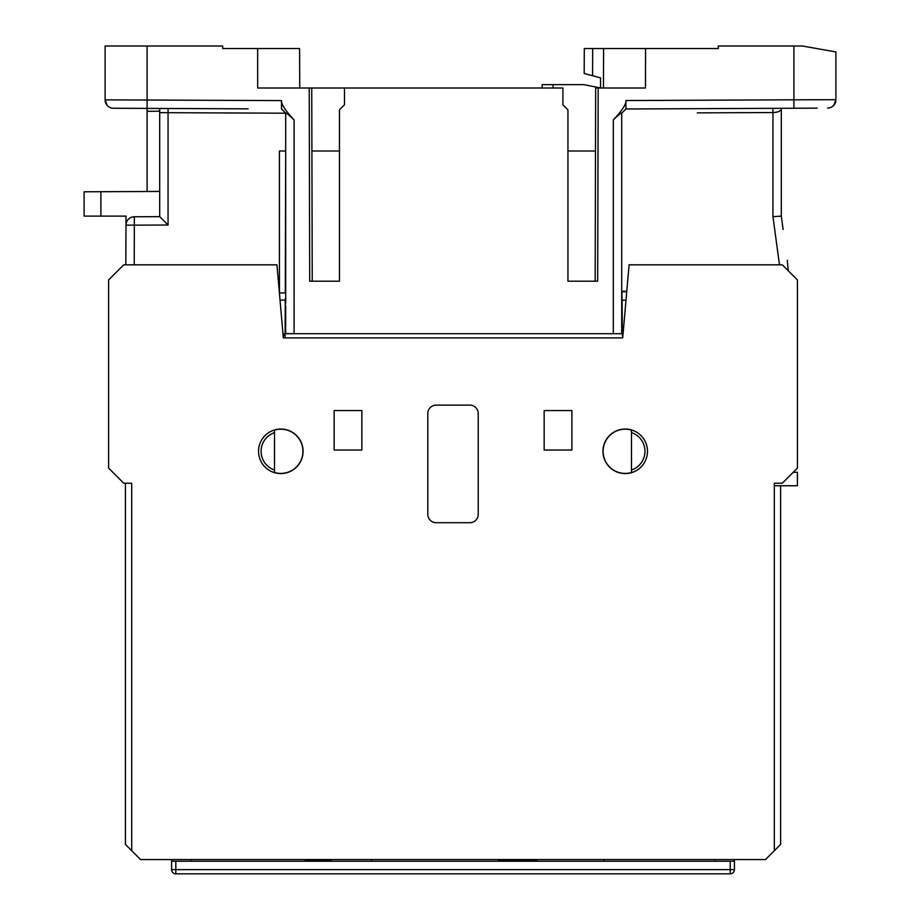 <?xml version="1.0" encoding="UTF-8"?>
<svg xmlns="http://www.w3.org/2000/svg" width="920" height="920" viewBox="0 0 920 920"><rect width="100%" height="100%" fill="white"/><g stroke="black" fill="none" stroke-linecap="round" stroke-linejoin="round"><path stroke-width="1.38" d="M274.505 472.5L274.505 472.5A22.114 22.114 -90 0 0 280.818 473.421A22.114 22.114 90 0 0 302.933 451.306A22.114 22.114 90 0 0 280.818 429.191A22.114 22.114 -90 0 0 274.505 430.111L274.505 472.5M131.709 850.735L131.709 483.23L123.728 483.23L108.617 468.107L108.617 279.945L123.728 264.822L276.943 264.822L283.337 337.904L622.702 337.904L629.096 264.822L782.299 264.822L797.421 279.945L797.421 468.107L782.299 483.23L774.318 483.23L774.318 850.735L765.497 859.556L140.53 859.556L125.407 844.433L125.407 483.23M469.821 522.709A8.395 8.395 0 0 0 478.216 514.303L478.216 413.505A8.395 8.395 0 0 0 469.821 405.11L436.218 405.11A8.395 8.395 0 0 0 427.811 413.505L427.811 514.303A8.395 8.395 0 0 0 436.218 522.709L469.821 522.709M544.157 410.561L544.157 450.041L571.884 450.041L571.884 410.561L544.157 410.561M280.818 473.57A22.264 22.264 0 0 0 303.071 451.306A22.264 22.264 0 0 0 280.818 429.042A22.264 22.264 0 0 0 258.555 451.306A22.264 22.264 0 0 0 280.818 473.57M625.22 473.57A22.264 22.264 0 0 0 647.484 451.306A22.264 22.264 0 0 0 625.22 429.042A22.264 22.264 0 0 0 602.956 451.306A22.264 22.264 0 0 0 625.22 473.57M334.155 410.561L334.155 450.041L361.87 450.041L361.87 410.561L334.155 410.561M140.53 859.556L171.614 859.556L171.614 869.63L171.614 861.235L734.424 861.235L734.424 859.556L765.497 859.556M726.018 859.556L698.717 859.556M207.31 859.556L180.009 859.556M219.914 859.556L305.175 859.556L305.175 861.235L304.336 861.235M330.372 859.556L331.211 859.556L331.211 861.235L330.372 861.235L330.372 859.556M371.53 861.235L371.53 859.556L498.375 859.556L498.375 861.235L497.536 861.235M536.176 859.556L537.015 859.556L537.015 861.235L536.176 861.235L536.176 859.556M603.796 861.235L603.796 859.556L686.124 859.556M285.119 334.202L285.05 337.904L285.05 333.707L285.05 335.535L283.13 335.535L283.337 337.904M622.702 337.904L622.345 333.707L623.07 333.707L622.276 334.213M625.991 300.219L622.127 300.207L621.702 291.709L626.738 291.72L621.702 291.697L621.702 333.707L285.695 333.707L621.702 333.707L621.702 332.672M793.224 472.305L797.421 472.305L797.421 485.748L774.318 485.748M780.62 485.748L780.62 844.433L774.318 850.735M330.372 860.372L305.175 860.372L330.372 860.372M536.176 873.827L498.375 873.827M536.176 860.384L498.375 860.384L536.176 860.384M625.22 473.421A22.114 22.114 -90 0 1 603.106 451.306A22.114 22.114 -90 0 1 625.22 429.191A22.114 22.114 90 0 1 631.488 430.1L631.488 472.512A22.114 22.114 90 0 1 625.22 473.421M734.424 869.63A4.197 4.197 0 0 1 730.227 873.827L730.227 869.63L734.424 869.63L734.424 861.235L734.424 869.63A4.197 4.197 0 0 1 730.227 873.827L175.812 873.827A4.197 4.197 0 0 1 171.614 869.63L175.812 869.63L175.812 873.827A4.197 4.197 0 0 1 171.614 869.63M627.325 873.827L707.123 873.827L627.325 873.827M198.915 873.827L278.714 873.827L198.915 873.827M589.099 873.827L439.576 873.827M358.938 873.827L330.372 873.827M305.175 873.827L304.336 873.827M715.105 859.556L715.105 861.235M190.934 861.235L190.934 859.556M432.86 873.827L365.654 873.827M622.288 334.972L622.276 334.282M622.127 299.736L622.276 334.96M285.695 333.592L294.101 333.707L285.695 333.707L285.28 298.586M285.05 333.707L285.05 337.904M285.303 291.709L285.695 151.006L279.438 151.006L279.438 292.951L279.438 151.006M285.303 292.928L279.438 292.951M285.695 113.608L285.695 303.094M208.886 112.873L285.683 113.206L168.061 112.688L168.061 108.491L248.147 108.836M285.695 148.477L285.695 113.218L281.497 108.985L281.474 100.59C281.186 104.201 285.395 110.664 294.101 119.945C288.638 114.689 285.832 112.447 285.695 113.218L285.695 135.194M309.879 281.198L339.457 281.198L339.457 109.837L344.494 104.799L344.494 87.998L562.902 87.998L562.902 104.799L567.939 109.837L567.939 281.198L597.517 281.198M339.457 281.198L309.707 281.198L309.223 87.998L257.68 87.998L257.657 48.518L222.697 48.518L222.697 46L105.098 46L105.098 99.854A8.395 8.395 0 0 0 106.386 104.328L107.019 105.202M294.101 119.945L294.101 333.707L621.702 333.707L613.306 333.707L613.306 119.91C618.792 114.643 621.586 112.412 621.702 113.218L621.702 291.306L626.773 291.306M625.899 106.455L625.91 108.974L621.702 113.218L621.702 148.477L621.702 113.229L625.91 108.985L625.922 100.544C626.244 104.19 622.035 110.653 613.306 119.91M793.902 46L718.301 46L802.309 46L718.301 46L793.902 46L793.902 99.808L835.9 99.705L835.9 51.922L802.309 46L798.353 46M637.502 48.518L718.301 48.518L645.564 48.518L718.301 48.518L718.301 46M644.713 87.998L598.172 87.998L597.689 281.198L567.939 281.198M595.493 151.006L567.939 151.006M600.53 87.963L600.576 77.889L600.53 87.963L583.901 84.64L600.702 87.998L583.901 84.64L553.047 84.64L553.047 87.998L562.902 87.998L562.902 104.799M542.133 85.709L542.121 87.998L311.742 87.998L312.236 281.198M542.121 87.998L553.047 87.998L553.047 87.112M554.07 87.998L562.902 87.998M309.223 87.998L311.742 87.998M604.808 48.518L607.085 48.518M622.897 48.518L627.359 48.518M622.495 48.518L625.324 48.518M813.889 48.047L814.832 48.208M692.645 48.518L639.814 48.518M592.687 48.518L591.836 48.518M587.983 48.518L585.994 48.518M585.051 48.518L585.913 48.518M585.729 73.91L584.188 73.496L584.212 66.297M645.483 87.998L645.564 48.518L603.612 48.518L603.439 87.998L603.612 48.518L592.675 48.518L592.583 75.751L587.627 74.416M299.609 52.831L299.759 87.998L299.586 48.518L299.678 69.517L299.586 48.518L257.657 48.518L295.608 48.518M125.994 225.078L126.04 216.108L125.994 225.078M112.953 191.659L159.701 191.452L159.701 216.648L134.377 216.763A8.395 8.395 -14.9 0 0 125.994 225.124L134.355 225.158L134.355 216.763A8.395 8.395 0 0 1 134.366 216.763A8.395 8.395 -14.9 0 0 125.994 225.124L125.821 264.822M159.701 112.493L159.701 111.228L147.096 111.285L147.096 191.509L147.096 111.285L159.701 111.228L159.701 108.456L159.701 216.648L134.377 216.763A8.395 8.395 0 0 0 125.994 225.124L125.994 225.584M147.096 216.706L134.423 216.763M101.832 191.705L159.701 191.452L159.701 112.539M84.099 216.108L84.099 191.785L84.099 216.108L126.04 216.108M84.099 191.785L100.889 191.705L100.889 216.108M285.119 334.27L282.969 333.707M621.702 291.306L622.104 293.399M782.38 224.031L781.655 218.638M781.31 109.066L781.31 216.108L781.31 109.066C780.666 111.216 777.883 112.378 772.949 112.539L697.303 112.873M735.172 112.712L760.322 112.596M621.702 291.536L621.702 303.462M105.098 48.518L105.098 46L107.398 46M159.493 111.228L159.47 108.445M168.061 225.02L159.701 216.648L159.701 112.631L168.061 112.688L168.061 225.02L134.355 225.158L134.205 264.822M160.931 108.456L160.344 108.456M113.459 108.261A8.395 8.395 -37.3 0 1 105.098 99.854A8.395 8.395 -36.1 0 0 113.47 108.261L218.81 108.709M133.756 108.341L129.168 108.318M125.235 108.295L136.804 108.353M210.208 108.675L138.69 108.364L147.096 108.399L147.096 46M107.111 105.317L105.098 99.854L281.474 100.59M119.393 46L107.376 46M123.257 46L122.095 46M119.623 99.877L117.196 99.866M121.498 46L137.184 46M281.474 100.763L281.486 104.052M281.474 108.721L285.695 113.229M246.698 108.836L235.186 108.778M147.096 108.399L147.096 191.509M281.486 103.983L281.474 103.201M793.925 108.238L807.242 108.192M783.127 229.505L781.31 216.096L772.949 216.695L772.949 108.341L625.91 108.985L793.925 108.249M783.587 108.295L789.843 108.272M625.91 108.985L802.343 108.215M802.309 108.215L817.155 108.146M787.301 260.233L788.244 270.767M592.675 48.518L584.292 48.518L584.188 73.496L600.576 77.889M595.987 87.998L598.172 87.998M597.16 87.998L596.39 87.998M633.006 48.518L638.848 48.518M584.706 48.518L585.683 48.518M639.918 48.518L691.702 48.518M819.49 49.036L821.353 49.358M835.187 51.796L835.9 51.922M827.54 108.111A8.395 8.395 37.3 0 0 835.9 99.705L833.888 105.167M626.738 291.72L622.104 291.709M588.857 74.75L594.826 76.349M584.292 48.518L584.234 61.261M542.133 84.64L583.901 84.64M344.494 104.799L344.494 87.998M339.457 151.006L311.903 151.006M274.505 470.005A19.745 19.745 -90 0 1 274.505 432.607M631.488 432.584A19.745 19.745 90 0 1 631.488 470.028M175.812 861.235L175.812 869.63L730.227 869.63L730.227 861.235M280.025 300.127L285.28 300.104L285.119 333.707M625.922 100.544L793.902 99.808L793.937 108.249M299.586 48.518L299.702 74.485M779.493 264.822L772.949 216.695M123.843 108.295L114.735 108.261M224.146 108.732L234.577 108.778M285.695 326.025L285.695 306.118M621.702 306.118L621.702 333.707M595.654 87.998L595.171 281.198M835.9 99.705L833.853 105.213"/></g></svg>
